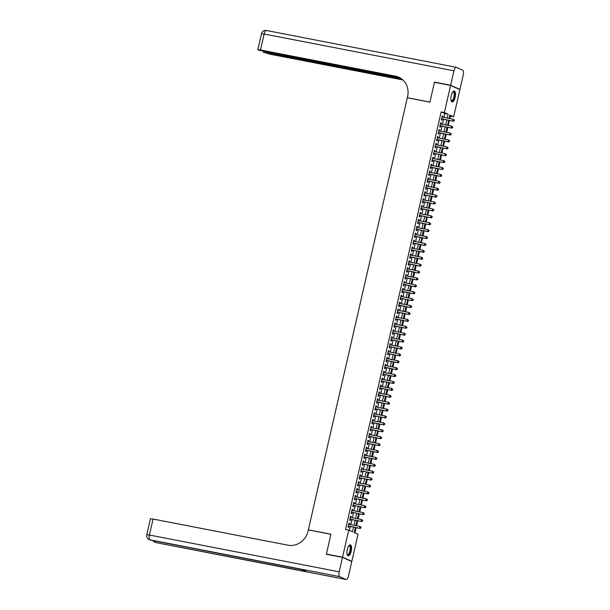 <?xml version="1.0" encoding="UTF-8"?>
<svg xmlns="http://www.w3.org/2000/svg" width="610" height="610" viewBox="0 0 610 610"><rect width="100%" height="100%" fill="white"/><g stroke="black" fill="none" stroke-linecap="round" stroke-linejoin="round"><path stroke-width="0.91" d="M347.288 549.419A5.543 2.097 -79 0 1 350.3 544.86A5.543 2.097 -79 0 1 351.207 551.181A5.543 2.097 -79 0 1 348.188 555.74A5.543 2.097 -79 0 1 347.288 549.419M451.225 95.617A5.543 2.097 -79 0 1 454.236 91.058A5.543 2.097 -79 0 1 455.136 97.371A5.543 2.097 -79 0 1 452.124 101.939A5.543 2.097 -79 0 1 451.225 95.617M327.257 554.437L326.403 554.063L330.948 534.215L308.355 529.838L407.312 97.768L429.905 102.152L434.45 82.304L450.592 85.438L459.879 89.609L453.68 116.701L449.913 115.008L449.128 118.416M449.883 118.561L450.447 116.075L453.68 116.701M354.982 532.896L356.187 527.658M356.614 525.782L357.765 520.757M358.192 518.881L359.343 513.856M359.778 511.973L360.929 506.956M361.356 505.072L362.508 500.047M362.935 498.172L364.086 493.147M364.521 491.271L365.672 486.246M366.099 484.37L367.25 479.346M367.677 477.462L368.829 472.445M369.263 470.562L370.415 465.544M370.842 463.661L371.993 458.636M372.42 456.76L373.572 451.736M374.006 449.86L375.15 444.835M375.585 442.959L376.736 437.934M377.163 436.051L378.314 431.034M378.749 429.15L379.893 424.125M380.327 422.25L381.479 417.225M381.906 415.349L383.057 410.324M383.484 408.448L384.635 403.423M385.07 401.548L386.221 396.523M386.648 394.639L387.8 389.622M388.227 387.739L389.378 382.714M389.813 380.838L390.964 375.813M391.391 373.938L392.543 368.913M392.97 367.037L394.121 362.012M394.556 360.129L395.707 355.111M396.134 353.228L397.285 348.203M397.712 346.327L398.864 341.303M399.298 339.427L400.45 334.402M400.877 332.526L402.028 327.501M402.455 325.626L403.607 320.601M404.041 318.717L405.185 313.7M405.62 311.817L406.771 306.792M407.198 304.916L408.349 299.891M408.784 298.015L409.928 292.991M410.362 291.115L411.514 286.09M411.941 284.207L413.092 279.189M413.519 277.306L414.67 272.281M415.105 270.405L416.256 265.38M416.683 263.505L417.835 258.48M418.262 256.604L419.413 251.579M419.848 249.703L420.999 244.679M421.426 242.795L422.577 237.778M423.004 235.895L424.156 230.87M424.591 228.994L425.742 223.969M426.169 222.093L427.32 217.069M427.747 215.193L428.899 210.168M429.333 208.285L430.477 203.267M430.912 201.384L432.063 196.359M432.49 194.483L433.641 189.458M434.076 187.583L435.22 182.558M435.654 180.682L436.806 175.657M437.233 173.781L438.384 168.756M438.811 166.873L439.962 161.856M440.397 159.972L441.548 154.948M441.975 153.072L443.127 148.047M443.554 146.171L444.705 141.146M445.14 139.271L446.291 134.246M446.718 132.362L447.87 127.345M448.297 125.462L449.448 120.445M355.432 527.513L354.273 532.576L358.039 534.268L351.84 561.36L342.546 557.189L348.745 530.098L352.519 531.79L353.579 527.154M350.941 561.185L351.84 561.36M349.385 524.379L349.629 523.327L349.004 523.044L348.051 527.185L348.684 527.467L348.958 526.255M350.971 517.478L351.207 516.418L350.582 516.144L349.637 520.284L350.262 520.566L350.536 519.354M352.549 510.578L352.793 509.518L352.161 509.236L351.215 513.376L351.84 513.658L352.123 512.453M354.128 503.669L354.372 502.617L353.747 502.335L352.793 506.475L353.426 506.757L353.701 505.553M355.714 496.769L355.95 495.716L355.325 495.434L354.379 499.575L355.005 499.857L355.279 498.652M357.292 489.868L357.536 488.816L356.903 488.534L355.958 492.674L356.583 492.956L356.858 491.744M358.871 482.967L359.115 481.915L358.489 481.633L357.536 485.774L358.161 486.056L358.444 484.843M360.457 476.067L360.693 475.007L360.068 474.725L359.115 478.873L359.748 479.155L360.022 477.943M362.035 469.166L362.279 468.106L361.646 467.824L360.701 471.965L361.326 472.247L361.6 471.042M363.613 462.258L363.857 461.206L363.224 460.924L362.279 465.064L362.904 465.346L363.186 464.141M365.192 455.357L365.436 454.305L364.81 454.023L363.857 458.163L364.49 458.445L364.765 457.241M366.778 448.457L367.014 447.404L366.389 447.122L365.443 451.263L366.069 451.545L366.343 450.332M368.356 441.556L368.6 440.504L367.967 440.222L367.022 444.362L367.647 444.644L367.929 443.432M369.935 434.655L370.178 433.596L369.553 433.313L368.6 437.454L369.233 437.736L369.507 436.531M371.52 427.747L371.757 426.695L371.132 426.413L370.186 430.553L370.811 430.835L371.086 429.631M373.099 420.847L373.343 419.794L372.71 419.512L371.764 423.653L372.39 423.935L372.672 422.73M374.677 413.946L374.921 412.894L374.296 412.612L373.343 416.752L373.976 417.034L374.25 415.822M376.263 407.045L376.5 405.993L375.874 405.711L374.929 409.851L375.554 410.133L375.829 408.921M377.842 400.145L378.086 399.085L377.453 398.803L376.507 402.951L377.132 403.233L377.415 402.02M379.42 393.244L379.664 392.184L379.039 391.902L378.086 396.042L378.719 396.325L378.993 395.12M381.006 386.336L381.242 385.284L380.617 385.001L379.672 389.142L380.297 389.424L380.571 388.219M382.584 379.435L382.828 378.383L382.195 378.101L381.25 382.241L381.875 382.523L382.15 381.319M384.163 372.535L384.407 371.482L383.781 371.2L382.828 375.341L383.461 375.623L383.736 374.41M385.749 365.634L385.985 364.582L385.36 364.3L384.407 368.44L385.04 368.722L385.314 367.51M387.327 358.733L387.571 357.673L386.938 357.391L385.993 361.532L386.618 361.814L386.892 360.609M388.906 351.825L389.149 350.773L388.517 350.491L387.571 354.631L388.196 354.913L388.478 353.708M390.484 344.924L390.728 343.872L390.103 343.59L389.149 347.731L389.782 348.013L390.057 346.808M392.07 338.024L392.306 336.972L391.681 336.69L390.736 340.83L391.361 341.112L391.635 339.907M393.648 331.123L393.892 330.071L393.259 329.789L392.314 333.929L392.939 334.211L393.221 332.999M395.227 324.223L395.471 323.163L394.845 322.881L393.892 327.029L394.525 327.311L394.8 326.098M396.813 317.322L397.049 316.262L396.424 315.98L395.478 320.12L396.103 320.402L396.378 319.198M398.391 310.414L398.635 309.361L398.002 309.079L397.057 313.22L397.682 313.502L397.964 312.297M399.969 303.513L400.213 302.461L399.588 302.179L398.635 306.319L399.268 306.601L399.542 305.396M401.555 296.612L401.792 295.56L401.166 295.278L400.221 299.418L400.846 299.701L401.121 298.488M403.134 289.712L403.378 288.66L402.745 288.377L401.799 292.518L402.425 292.8L402.707 291.588M404.712 282.811L404.956 281.751L404.331 281.469L403.378 285.617L404.011 285.892L404.285 284.687M406.298 275.903L406.534 274.851L405.909 274.569L404.964 278.709L405.589 278.991L405.863 277.786M407.876 269.002L408.12 267.95L407.488 267.668L406.542 271.808L407.167 272.09L407.45 270.886M409.455 262.102L409.699 261.05L409.074 260.767L408.12 264.908L408.753 265.19L409.028 263.985M411.041 255.201L411.277 254.149L410.652 253.867L409.707 258.007L410.332 258.289L410.606 257.077M412.619 248.3L412.863 247.241L412.23 246.966L411.285 251.106L411.91 251.389L412.185 250.176M414.198 241.4L414.442 240.34L413.816 240.058L412.863 244.198L413.488 244.48L413.771 243.276M415.784 234.492L416.02 233.439L415.395 233.157L414.442 237.298L415.075 237.58L415.349 236.375M417.362 227.591L417.598 226.539L416.973 226.257L416.028 230.397L416.653 230.679L416.927 229.474M418.94 220.69L419.184 219.638L418.551 219.356L417.606 223.496L418.231 223.779L418.513 222.566M420.519 213.79L420.763 212.737L420.137 212.455L419.184 216.596L419.817 216.878L420.092 215.665M422.105 206.889L422.341 205.829L421.716 205.547L420.77 209.695L421.396 209.97L421.67 208.765M423.683 199.988L423.927 198.929L423.294 198.646L422.349 202.787L422.974 203.069L423.256 201.864M425.262 193.08L425.505 192.028L424.88 191.746L423.927 195.886L424.56 196.168L424.834 194.964M426.847 186.18L427.084 185.127L426.459 184.845L425.513 188.986L426.138 189.268L426.413 188.063M428.426 179.279L428.67 178.227L428.037 177.945L427.091 182.085L427.717 182.367L427.999 181.155M430.004 172.378L430.248 171.319L429.623 171.044L428.67 175.184L429.303 175.466L429.577 174.254M431.59 165.478L431.827 164.418L431.201 164.136L430.256 168.276L430.881 168.558L431.156 167.353M433.169 158.57L433.413 157.517L432.78 157.235L431.834 161.375L432.459 161.658L432.742 160.453M434.747 151.669L434.991 150.617L434.366 150.334L433.413 154.475L434.046 154.757L434.32 153.552M436.333 144.768L436.569 143.716L435.944 143.434L434.999 147.574L435.624 147.856L435.898 146.644M437.911 137.868L438.155 136.815L437.522 136.533L436.577 140.674L437.202 140.956L437.477 139.743M439.49 130.967L439.734 129.907L439.108 129.625L438.155 133.773L438.788 134.055L439.063 132.843M441.076 124.066L441.312 123.006L440.687 122.724L439.734 126.865L440.367 127.147L440.641 125.942M450.447 116.075L449.738 115.755M444.042 117.433L444.926 113.59L441.16 111.904L345.519 529.472L348.745 530.098M349.461 530.418L350.346 526.529M350.781 524.646L351.932 519.629M352.359 517.745L353.51 512.72M353.945 510.844L355.089 505.82M355.523 503.944L356.675 498.919M357.102 497.043L358.253 492.018M358.68 490.135L359.831 485.118M360.266 483.234L361.417 478.217M361.844 476.334L362.996 471.309M363.423 469.433L364.574 464.408M365.009 462.532L366.16 457.508M366.587 455.632L367.738 450.607M368.165 448.724L369.317 443.706M369.751 441.823L370.903 436.798M371.33 434.922L372.481 429.897M372.908 428.022L374.06 422.997M374.494 421.121L375.646 416.096M376.073 414.213L377.224 409.196M377.651 407.312L378.802 402.295M379.237 400.412L380.381 395.387M380.815 393.511L381.967 388.486M382.394 386.61L383.545 381.585M383.98 379.71L385.123 374.685M385.558 372.801L386.709 367.784M387.137 365.901L388.288 360.876M388.715 359L389.866 353.975M390.301 352.1L391.452 347.075M391.879 345.199L393.031 340.174M393.458 338.298L394.609 333.273M395.044 331.39L396.195 326.373M396.622 324.489L397.773 319.465M398.2 317.589L399.352 312.564M399.786 310.688L400.938 305.663M401.365 303.788L402.516 298.763M402.943 296.879L404.094 291.862M404.529 289.979L405.673 284.954M406.108 283.078L407.259 278.053M407.686 276.177L408.837 271.153M409.272 269.277L410.416 264.252M410.85 262.376L412.002 257.351M412.429 255.468L413.58 250.451M414.007 248.567L415.158 243.542M415.593 241.667L416.744 236.642M417.171 234.766L418.323 229.741M418.75 227.865L419.901 222.841M420.336 220.957L421.487 215.94M421.914 214.057L423.065 209.032M423.492 207.156L424.644 202.131M425.078 200.255L426.23 195.231M426.657 193.355L427.808 188.33M428.235 186.454L429.387 181.429M429.821 179.546L430.973 174.529M431.4 172.645L432.551 167.62M432.978 165.745L434.129 160.72M434.564 158.844L435.708 153.819M436.142 151.943L437.294 146.918M437.721 145.035L438.872 140.018M439.307 138.135L440.45 133.117M440.885 131.234L442.036 126.209M442.463 124.333L443.615 119.308M442.654 117.158L442.898 116.106L442.265 115.824L441.32 119.964L441.945 120.246L442.219 119.041M326.403 554.063L342.546 557.189M441.16 111.904L444.385 112.53L450.592 85.438M447.275 118.058L448.152 114.215L444.385 112.53M354.006 525.271L355.157 520.254M355.592 518.37L356.736 513.346M357.17 511.47L358.322 506.445M358.749 504.569L359.9 499.544M360.327 497.668L361.478 492.644M361.913 490.768L363.064 485.743M363.491 483.86L364.643 478.842M365.07 476.959L366.221 471.934M366.656 470.058L367.807 465.033M368.234 463.158L369.385 458.133M369.812 456.257L370.964 451.232M371.398 449.349L372.55 444.332M372.977 442.448L374.128 437.431M374.555 435.548L375.707 430.523M376.141 428.647L377.285 423.622M377.72 421.746L378.871 416.721M379.298 414.846L380.449 409.821M380.884 407.938L382.028 402.92M382.462 401.037L383.614 396.012M384.041 394.136L385.192 389.111M385.619 387.236L386.77 382.211M387.205 380.335L388.356 375.31M388.783 373.427L389.935 368.409M390.362 366.526L391.513 361.509M391.948 359.625L393.099 354.601M393.526 352.725L394.678 347.7M395.105 345.824L396.256 340.799M396.691 338.924L397.842 333.899M398.269 332.015L399.42 326.998M399.847 325.115L400.999 320.09M401.433 318.214L402.585 313.189M403.012 311.313L404.163 306.289M404.59 304.413L405.741 299.388M406.176 297.512L407.32 292.487M407.754 290.604L408.906 285.587M409.333 283.703L410.484 278.678M410.919 276.803L412.063 271.778M412.497 269.902L413.649 264.877M414.076 263.002L415.227 257.977M415.654 256.093L416.805 251.076M417.24 249.193L418.391 244.168M418.818 242.292L419.97 237.267M420.397 235.391L421.548 230.367M421.983 228.491L423.134 223.466M423.561 221.59L424.712 216.565M425.139 214.682L426.291 209.665M426.725 207.781L427.877 202.756M428.304 200.881L429.455 195.856M429.882 193.98L431.034 188.955M431.468 187.079L432.612 182.054M433.047 180.171L434.198 175.154M434.625 173.27L435.776 168.246M436.211 166.37L437.355 161.345M437.789 159.469L438.941 154.444M439.368 152.569L440.519 147.544M440.946 145.668L442.097 140.643M442.532 138.76L443.683 133.743M444.111 131.859L445.262 126.834M445.689 124.958L446.84 119.934M448.701 120.292L447.549 125.317M447.115 127.2L445.971 132.218M445.536 134.101L444.385 139.126M443.958 141.001L442.807 146.026M442.38 147.902L441.228 152.927M440.794 154.803L439.642 159.828M439.215 161.711L438.064 166.728M437.637 168.612L436.486 173.629M436.051 175.512L434.899 180.537M434.472 182.413L433.321 187.438M432.894 189.313L431.743 194.338M431.308 196.214L430.157 201.239M429.73 203.122L428.578 208.14M428.151 210.023L427 215.048M426.565 216.924L425.414 221.948M424.987 223.824L423.836 228.849M423.409 230.725L422.257 235.75M421.823 237.625L420.679 242.65M420.244 244.534L419.093 249.551M418.666 251.434L417.514 256.459M417.08 258.335L415.936 263.36M415.501 265.236L414.35 270.26M413.923 272.136L412.772 277.161M412.345 279.044L411.193 284.062M410.759 285.945L409.607 290.97M409.18 292.846L408.029 297.871M407.602 299.746L406.451 304.771M406.016 306.647L404.865 311.672M404.438 313.548L403.286 318.572M402.859 320.456L401.708 325.473M401.273 327.356L400.122 332.381M399.695 334.257L398.543 339.282M398.116 341.158L396.965 346.183M396.53 348.058L395.387 353.083M394.952 354.967L393.801 359.984M393.374 361.867L392.222 366.892M391.788 368.768L390.644 373.793M390.209 375.668L389.058 380.693M388.631 382.569L387.48 387.594M387.053 389.47L385.901 394.495M385.467 396.378L384.315 401.395M383.888 403.279L382.737 408.303M382.31 410.179L381.158 415.204M380.724 417.08L379.572 422.105M379.145 423.98L377.994 429.005M377.567 430.889L376.416 435.906M375.981 437.789L374.83 442.807M374.403 444.69L373.251 449.715M372.824 451.591L371.673 456.615M371.238 458.491L370.095 463.516M369.66 465.392L368.509 470.417M368.082 472.3L366.93 477.317M366.496 479.201L365.352 484.226M364.917 486.101L363.766 491.126M363.339 493.002L362.188 498.027M361.76 499.903L360.609 504.928M360.174 506.811L359.023 511.828M358.596 513.712L357.445 518.729M357.018 520.612L355.866 525.637M444.926 113.59L448.152 114.215M442.235 115.976L442.898 116.106M440.649 122.877L441.312 123.006M439.07 129.785L439.734 129.907M437.492 136.686L438.155 136.815M435.906 143.586L436.569 143.716M434.328 150.487L434.991 150.617M432.749 157.388L433.413 157.517M431.163 164.288L431.827 164.418M429.585 171.196L430.248 171.319M428.007 178.097L428.67 178.227M426.421 184.998L427.084 185.127M424.842 191.898L425.505 192.028M423.264 198.799L423.927 198.929M421.678 205.707L422.341 205.829M420.099 212.608L420.763 212.737M418.521 219.508L419.184 219.638M416.943 226.409L417.598 226.539M415.357 233.31L416.02 233.439M413.778 240.21L414.442 240.34M412.2 247.119L412.863 247.241M410.614 254.019L411.277 254.149M409.036 260.92L409.699 261.05M407.457 267.82L408.12 267.95M405.871 274.721L406.534 274.851M404.293 281.629L404.956 281.751M402.714 288.53L403.378 288.66M401.128 295.431L401.792 295.56M399.55 302.331L400.213 302.461M397.972 309.232L398.635 309.361M396.386 316.132L397.049 316.262M394.807 323.041L395.471 323.163M393.229 329.941L393.892 330.071M391.65 336.842L392.306 336.972M390.064 343.743L390.728 343.872M388.486 350.643L389.149 350.773M386.908 357.544L387.571 357.673M385.322 364.452L385.985 364.582M383.743 371.353L384.407 371.482M382.165 378.253L382.828 378.383M380.579 385.154L381.242 385.284M379.001 392.055L379.664 392.184M377.422 398.963L378.086 399.085M375.836 405.863L376.5 405.993M374.258 412.764L374.921 412.894M372.679 419.665L373.343 419.794M371.094 426.565L371.757 426.695M369.515 433.466L370.178 433.596M367.937 440.374L368.6 440.504M366.351 447.275L367.014 447.404M364.772 454.175L365.436 454.305M363.194 461.076L363.857 461.206M361.616 467.977L362.279 468.106M360.03 474.885L360.693 475.007M358.451 481.786L359.115 481.915M356.873 488.686L357.536 488.816M355.287 495.587L355.95 495.716M353.708 502.487L354.372 502.617M352.13 509.388L352.793 509.518M350.544 516.296L351.207 516.418M348.966 523.197L349.629 523.327M441.564 118.874L453.451 121.215L441.594 118.759M453.97 120.666L452.826 120.932L453.222 119.209L454.381 120.086L453.97 120.666L454.381 120.086M441.991 117.028L453.222 119.209L454.13 119.972M453.451 121.215L454.221 120.78M452.712 92.003A4.796 1.815 -79 0 1 452.765 91.957A4.796 1.815 -79 0 1 454.663 94.725A4.796 1.815 -79 0 1 453.291 99.949A4.796 1.815 -79 0 1 451.103 100.551A4.796 1.815 -79 0 1 451.064 100.482M451.049 100.406A4.438 1.685 101 0 0 451.499 100.688A4.438 1.685 101 0 0 454.198 94.786A4.438 1.685 101 0 0 453.184 91.973A4.438 1.685 101 0 0 452.666 92.072M451.827 101.809A5.505 2.089 101 0 0 454.961 94.474A5.505 2.089 101 0 0 453.916 91.058M348.775 545.813A4.796 1.815 -79 0 1 348.829 545.767A4.796 1.815 -79 0 1 350.727 548.527A4.796 1.815 -79 0 1 349.355 553.75A4.796 1.815 -79 0 1 347.166 554.353A4.796 1.815 -79 0 1 347.136 554.292M347.113 554.208A4.438 1.685 101 0 0 347.563 554.498A4.438 1.685 101 0 0 350.262 548.588A4.438 1.685 101 0 0 349.248 545.782A4.438 1.685 101 0 0 348.729 545.881M347.891 555.618A5.505 2.089 101 0 0 351.024 548.283A5.505 2.089 101 0 0 349.98 544.86M435.349 82.48L434.495 82.098L429.92 102.083L407.327 97.699L407.602 96.525A17.759 16.371 -65.8 0 0 398.734 77.195A17.759 16.371 -65.8 0 0 395.41 76.143L260.5 49.989L257.855 49.715L258.876 50.241L400.396 78.065M450.637 85.232L459.932 89.403L463.234 74.977A4.262 1.617 101 0 0 462.677 70.158L456.394 67.336A4.262 1.617 101 0 0 456.257 67.298A4.262 1.617 101 0 0 453.939 70.806L450.637 85.232L434.495 82.098M459.932 89.403L459.033 89.228M401.365 78.713L263.39 52.201L269.795 54.16L402.89 79.963M399.184 77.409A17.759 16.371 -65.8 0 0 396.317 76.547L395.41 76.143M342.492 557.395L326.358 554.269L330.933 534.284L308.34 529.907L308.073 531.081A17.759 16.371 114.2 0 1 287.981 545.203L153.072 519.049L149.412 535.023L339.19 571.822L342.492 557.395L351.787 561.566L348.485 575.992A4.262 1.617 101 0 1 346.167 579.5L156.389 542.702A4.262 1.617 -79 0 1 156.251 542.664L346.03 579.454A4.262 1.617 101 0 0 346.167 579.5M339.19 571.822A4.262 1.617 101 0 0 339.747 576.641L346.03 579.454M154.879 540.971A4.262 1.617 -79 0 0 155.626 542.381A4.262 3.927 114.2 0 1 154.826 542.13L155.458 542.412A4.262 3.927 -65.8 0 0 156.251 542.664L306.67 571.661L301.645 569.412L149.976 539.842A4.262 1.617 -79 0 1 149.412 535.023L146.766 534.749A4.262 4.262 0 0 0 149.175 539.591L149.801 539.873A4.262 3.927 -65.8 0 0 150.601 540.125A4.262 1.617 -79 0 0 150.739 540.17A4.262 1.617 -79 0 0 150.883 540.178M146.766 534.749L150.426 518.774L153.072 519.049M439.985 125.782L451.873 128.123L440.016 125.66M452.391 127.566L451.247 127.841L451.644 126.11L452.803 126.987L452.391 127.566L452.803 126.987M440.412 123.937L451.644 126.11L452.551 126.88M451.873 128.123L452.643 127.681M438.407 132.683L450.294 135.024L438.43 132.561M450.813 134.467L449.661 134.741L450.058 133.01L451.217 133.895L450.813 134.467L451.217 133.895M438.826 130.837L450.058 133.01L450.965 133.781M450.294 135.024L451.064 134.581M436.829 139.583L448.708 141.924L436.851 139.461M449.227 141.368L448.083 141.642L448.48 139.919L449.639 140.796L449.227 141.368L449.639 140.796M437.248 137.738L448.48 139.919L449.387 140.681M448.708 141.924L449.478 141.482M435.243 146.484L447.13 148.825L435.273 146.369M447.649 148.276L446.505 148.543L446.901 146.819L448.06 147.696L447.649 148.276L448.06 147.696M435.67 144.639L446.901 146.819L447.809 147.582M447.13 148.825L447.9 148.382M433.664 153.384L445.552 155.725L433.687 153.27M446.07 155.176L444.926 155.443L445.315 153.72L446.474 154.597L446.07 155.176L446.474 154.597M434.084 151.539L445.315 153.72L446.23 154.482M445.552 155.725L446.322 155.291M432.086 160.293L443.973 162.626L432.109 160.171M444.484 162.077L443.34 162.344L443.737 160.621L444.896 161.498L444.484 162.077L444.896 161.498M432.505 158.447L443.737 160.621L444.644 161.383M443.973 162.626L444.736 162.191M430.5 167.193L442.387 169.534L430.53 167.071M442.906 168.978L441.762 169.252L442.158 167.521L443.317 168.398L442.906 168.978L443.317 168.398M430.927 165.348L442.158 167.521L443.066 168.291M442.387 169.534L443.157 169.092M428.921 174.094L440.809 176.435L428.952 173.972M441.327 175.878L440.184 176.153L440.572 174.429L441.739 175.306L441.327 175.878L441.739 175.306M429.341 172.249L440.572 174.429L441.487 175.192M440.809 176.435L441.579 175.993M427.343 180.995L439.23 183.335L427.366 180.873M439.749 182.786L438.598 183.053L438.994 181.33L440.153 182.207L439.749 182.786L440.153 182.207M427.762 179.149L438.994 181.33L439.901 182.093M439.23 183.335L439.993 182.893M425.757 187.895L437.644 190.236L425.788 187.781M438.163 189.687L437.019 189.954L437.416 188.231L438.575 189.108L438.163 189.687L438.575 189.108M426.184 186.05L437.416 188.231L438.323 188.993M437.644 190.236L438.415 189.801M424.179 194.796L436.066 197.137L424.209 194.681M436.585 196.588L435.441 196.855L435.83 195.131L436.996 196.008L436.585 196.588L436.996 196.008M424.598 192.951L435.83 195.131L436.745 195.894M436.066 197.137L436.836 196.702M422.6 201.704L434.488 204.045L422.623 201.582M435.006 203.488L433.855 203.763L434.251 202.032L435.41 202.909L435.006 203.488L435.41 202.909M423.02 199.859L434.251 202.032L435.159 202.802M434.488 204.045L435.258 203.603M421.014 208.605L432.902 210.946L421.045 208.483M433.42 210.389L432.276 210.663L432.673 208.933L433.832 209.817L433.42 210.389L433.832 209.817M421.441 206.76L432.673 208.933L433.58 209.703M432.902 210.946L433.672 210.503M419.436 215.505L431.323 217.846L419.466 215.383M431.842 217.29L430.698 217.564L431.095 215.841L432.254 216.718L431.842 217.29L432.254 216.718M419.855 213.66L431.095 215.841L432.002 216.603M431.323 217.846L432.093 217.404M417.858 222.406L429.745 224.747L417.88 222.284M430.263 224.198L429.112 224.465L429.509 222.742L430.668 223.618L430.263 224.198L430.668 223.618M418.277 220.561L429.509 222.742L430.416 223.504M429.745 224.747L430.515 224.305M416.272 229.307L428.159 231.648L416.302 229.192M428.678 231.098L427.534 231.365L427.93 229.642L429.089 230.519L428.678 231.098L429.089 230.519M416.699 227.461L427.93 229.642L428.838 230.405M428.159 231.648L428.929 231.213M414.693 236.215L426.581 238.548L414.724 236.093M427.099 237.999L425.955 238.266L426.352 236.543L427.511 237.42L427.099 237.999L427.511 237.42M415.12 234.37L426.352 236.543L427.259 237.305M426.581 238.548L427.351 238.113M413.115 243.115L425.002 245.456L413.138 242.993M425.521 244.9L424.369 245.174L424.766 243.443L425.925 244.32L425.521 244.9L425.925 244.32M413.534 241.27L424.766 243.443L425.673 244.213M425.002 245.456L425.772 245.014M411.536 250.016L423.416 252.357L411.559 249.894M423.935 251.8L422.791 252.075L423.188 250.352L424.346 251.228L423.935 251.8L424.346 251.228M411.956 248.171L423.188 250.352L424.095 251.114M423.416 252.357L424.186 251.915M409.95 256.917L421.838 259.258L409.981 256.795M422.356 258.709L421.213 258.975L421.609 257.252L422.768 258.129L422.356 258.709L422.768 258.129M410.377 255.071L421.609 257.252L422.516 258.015M421.838 259.258L422.608 258.815M408.372 263.817L420.259 266.158L408.395 263.703M420.778 265.609L419.627 265.876L420.023 264.153L421.182 265.03L420.778 265.609L421.182 265.03M408.791 261.972L420.023 264.153L420.938 264.915M420.259 266.158L421.03 265.716M406.794 270.718L418.681 273.059L406.817 270.604M419.192 272.51L418.048 272.777L418.445 271.053L419.604 271.93L419.192 272.51L419.604 271.93M407.213 268.873L418.445 271.053L419.352 271.816M418.681 273.059L419.444 272.624M405.208 277.626L417.095 279.959L405.238 277.504M417.614 279.41L416.47 279.685L416.866 277.954L418.025 278.831L417.614 279.41L418.025 278.831M405.635 275.781L416.866 277.954L417.774 278.724M417.095 279.959L417.865 279.525M403.629 284.527L415.517 286.868L403.66 284.405M416.035 286.311L414.891 286.586L415.28 284.855L416.447 285.739L416.035 286.311L416.447 285.739M404.049 282.682L415.28 284.855L416.195 285.625M415.517 286.868L416.287 286.425M402.051 291.427L413.938 293.768L402.074 291.305M414.457 293.212L413.305 293.486L413.702 291.763L414.861 292.64L414.457 293.212L414.861 292.64M402.47 289.582L413.702 291.763L414.609 292.525M413.938 293.768L414.701 293.326M400.465 298.328L412.352 300.669L400.495 298.206M412.871 300.12L411.727 300.387L412.124 298.664L413.283 299.54L412.871 300.12L413.283 299.54M400.892 296.483L412.124 298.664L413.031 299.426M412.352 300.669L413.122 300.227M398.887 305.229L410.774 307.57L398.917 305.114M411.292 307.021L410.149 307.287L410.538 305.564L411.704 306.441L411.292 307.021L411.704 306.441M399.306 303.383L410.538 305.564L411.453 306.327M410.774 307.57L411.544 307.135M397.308 312.129L409.196 314.47L397.331 312.015M409.714 313.921L408.563 314.188L408.959 312.465L410.118 313.342L409.714 313.921L410.118 313.342M397.728 310.292L408.959 312.465L409.867 313.227M409.196 314.47L409.966 314.036M395.722 319.038L407.61 321.378L395.753 318.916M408.128 320.822L406.984 321.096L407.381 319.365L408.54 320.242L408.128 320.822L408.54 320.242M396.149 317.192L407.381 319.365L408.288 320.136M407.61 321.378L408.38 320.936M394.144 325.938L406.031 328.279L394.174 325.816M406.55 327.722L405.406 327.997L405.795 326.266L406.962 327.151L406.55 327.722L406.962 327.151M394.563 324.093L405.795 326.266L406.71 327.036M406.031 328.279L406.801 327.837M392.565 332.839L404.453 335.18L392.588 332.717M404.971 334.631L403.82 334.898L404.216 333.174L405.375 334.051L404.971 334.631L405.375 334.051M392.985 330.994L404.216 333.174L405.124 333.937M404.453 335.18L405.223 334.737M390.979 339.739L402.867 342.08L391.01 339.625M403.385 341.531L402.242 341.798L402.638 340.075L403.797 340.952L403.385 341.531L403.797 340.952M391.406 337.894L402.638 340.075L403.546 340.837M402.867 342.08L403.637 341.638M389.401 346.64L401.288 348.981L389.432 346.526M401.807 348.432L400.663 348.699L401.06 346.976L402.219 347.852L401.807 348.432L402.219 347.852M389.828 344.795L401.06 346.976L401.967 347.738M401.288 348.981L402.059 348.546M387.823 353.548L399.71 355.882L387.846 353.426M400.229 355.333L399.077 355.607L399.474 353.876L400.633 354.753L400.229 355.333L400.633 354.753M388.242 351.703L399.474 353.876L400.381 354.646M399.71 355.882L400.48 355.447M386.237 360.449L398.124 362.79L386.267 360.327M398.643 362.233L397.499 362.508L397.895 360.777L399.054 361.654L398.643 362.233L399.054 361.654M386.664 358.604L397.895 360.777L398.803 361.547M398.124 362.79L398.894 362.348M384.658 367.35L396.546 369.69L384.689 367.228M397.064 369.134L395.921 369.408L396.317 367.685L397.476 368.562L397.064 369.134L397.476 368.562M385.085 365.504L396.317 367.685L397.224 368.448M396.546 369.69L397.316 369.248M383.08 374.25L394.967 376.591L383.103 374.128M395.486 376.042L394.334 376.309L394.731 374.586L395.89 375.463L395.486 376.042L395.89 375.463M383.499 372.405L394.731 374.586L395.638 375.348M394.967 376.591L395.737 376.149M381.502 381.151L393.381 383.492L381.524 381.036M393.9 382.943L392.756 383.21L393.153 381.486L394.312 382.363L393.9 382.943L394.312 382.363M381.921 379.306L393.153 381.486L394.06 382.249M393.381 383.492L394.151 383.057M379.916 388.051L391.803 390.392L379.946 387.937M392.321 389.843L391.178 390.11L391.574 388.387L392.733 389.264L392.321 389.843L392.733 389.264M380.343 386.214L391.574 388.387L392.482 389.149M391.803 390.392L392.573 389.958M378.337 394.96L390.225 397.301L378.368 394.838M390.743 396.744L389.599 397.018L389.988 395.288L391.147 396.164L390.743 396.744L391.147 396.164M378.757 393.114L389.988 395.288L390.903 396.058M390.225 397.301L390.995 396.858M376.759 401.86L388.646 404.201L376.782 401.738M389.165 403.645L388.013 403.919L388.41 402.188L389.569 403.073L389.165 403.645L389.569 403.073M377.178 400.015L388.41 402.188L389.317 402.958M388.646 404.201L389.409 403.759M375.173 408.761L387.06 411.102L375.203 408.639M387.579 410.545L386.435 410.82L386.831 409.096L387.99 409.973L387.579 410.545L387.99 409.973M375.6 406.916L386.831 409.096L387.739 409.859M387.06 411.102L387.83 410.66M373.594 415.662L385.482 418.002L373.625 415.547M386 417.453L384.857 417.72L385.245 415.997L386.412 416.874L386 417.453L386.412 416.874M374.014 413.816L385.245 415.997L386.16 416.76M385.482 418.002L386.252 417.56M372.016 422.562L383.904 424.903L372.039 422.448M384.422 424.354L383.271 424.621L383.667 422.898L384.826 423.775L384.422 424.354L384.826 423.775M372.435 420.717L383.667 422.898L384.575 423.66M383.904 424.903L384.674 424.468M370.43 429.47L382.317 431.804L370.461 429.349M382.836 431.255L381.692 431.522L382.089 429.798L383.248 430.675L382.836 431.255L383.248 430.675M370.857 427.625L382.089 429.798L382.996 430.568M382.317 431.804L383.088 431.369M368.852 436.371L380.739 438.712L368.882 436.249M381.258 438.155L380.114 438.43L380.503 436.699L381.669 437.576L381.258 438.155L381.669 437.576M369.271 434.526L380.503 436.699L381.418 437.469M380.739 438.712L381.509 438.27M367.273 443.272L379.161 445.613L367.296 443.15M379.679 445.056L378.528 445.33L378.924 443.607L380.083 444.484L379.679 445.056L380.083 444.484M367.693 441.426L378.924 443.607L379.832 444.37M379.161 445.613L379.931 445.17M365.687 450.172L377.575 452.513L365.718 450.05M378.093 451.964L376.95 452.231L377.346 450.508L378.505 451.385L378.093 451.964L378.505 451.385M366.114 448.327L377.346 450.508L378.253 451.27M377.575 452.513L378.345 452.071M364.109 457.073L375.996 459.414L364.139 456.959M376.515 458.865L375.371 459.132L375.768 457.408L376.927 458.285L376.515 458.865L376.927 458.285M364.536 455.228L375.768 457.408L376.675 458.171M375.996 459.414L376.767 458.979M362.531 463.974L374.418 466.314L362.553 463.859M374.937 465.765L373.785 466.032L374.182 464.309L375.341 465.186L374.937 465.765L375.341 465.186M362.95 462.128L374.182 464.309L375.089 465.072M374.418 466.314L375.188 465.88M360.945 470.882L372.832 473.223L360.975 470.76M373.35 472.666L372.207 472.941L372.603 471.21L373.762 472.087L373.35 472.666L373.762 472.087M361.372 469.037L372.603 471.21L373.511 471.98M372.832 473.223L373.602 472.78M359.366 477.782L371.254 480.123L359.397 477.661M371.772 479.567L370.628 479.841L371.025 478.11L372.184 478.995L371.772 479.567L372.184 478.995M359.793 475.937L371.025 478.11L371.932 478.88M371.254 480.123L372.024 479.681M357.788 484.683L369.675 487.024L357.811 484.561M370.194 486.467L369.042 486.742L369.439 485.019L370.598 485.895L370.194 486.467L370.598 485.895M358.207 482.838L369.439 485.019L370.346 485.781M369.675 487.024L370.445 486.582M356.209 491.584L368.089 493.925L356.232 491.469M368.608 493.376L367.464 493.642L367.861 491.919L369.019 492.796L368.608 493.376L369.019 492.796M356.629 489.738L367.861 491.919L368.768 492.682M368.089 493.925L368.859 493.482M354.623 498.484L366.511 500.825L354.654 498.37M367.029 500.276L365.886 500.543L366.282 498.82L367.441 499.697L367.029 500.276L367.441 499.697M355.05 496.639L366.282 498.82L367.189 499.582M366.511 500.825L367.281 500.391M353.045 505.393L364.933 507.726L353.068 505.271M365.451 507.177L364.3 507.444L364.696 505.72L365.855 506.597L365.451 507.177L365.855 506.597M353.464 503.547L364.696 505.72L365.611 506.483M364.933 507.726L365.703 507.291M351.467 512.293L363.354 514.634L351.49 512.171M363.865 514.077L362.721 514.352L363.118 512.621L364.277 513.498L363.865 514.077L364.277 513.498M351.886 510.448L363.118 512.621L364.025 513.391M363.354 514.634L364.117 514.192M349.881 519.194L361.768 521.535L349.911 519.072M362.287 520.978L361.143 521.253L361.539 519.529L362.698 520.406L362.287 520.978L362.698 520.406M350.308 517.349L361.539 519.529L362.447 520.292M361.768 521.535L362.538 521.092M348.302 526.095L360.19 528.435L348.333 525.972M360.708 527.886L359.564 528.153L359.953 526.43L361.12 527.307L360.708 527.886L361.12 527.307M348.722 524.249L359.953 526.43L360.868 527.192M360.19 528.435L360.96 527.993M453.939 70.806L264.16 34.008L260.5 49.989M266.143 52.041L266.044 52.475M456.257 67.298L266.478 30.5A4.262 4.262 0 0 0 261.515 33.733L264.16 34.008A4.262 1.617 -79 0 1 266.478 30.5A4.262 1.617 -79 0 1 266.616 30.546M339.747 576.641L149.976 539.842A4.262 3.927 114.2 0 1 149.175 539.591M156.534 542.717A4.262 1.617 -79 0 1 156.389 542.702A4.262 4.262 0 0 1 155.458 542.412M263.543 51.53L263.39 52.201M261.515 33.733L257.855 49.715M153.034 540.612A4.262 4.262 0 0 0 154.826 542.13M301.714 569.443L150.739 540.17A4.262 4.262 0 0 1 149.801 539.873"/></g></svg>
